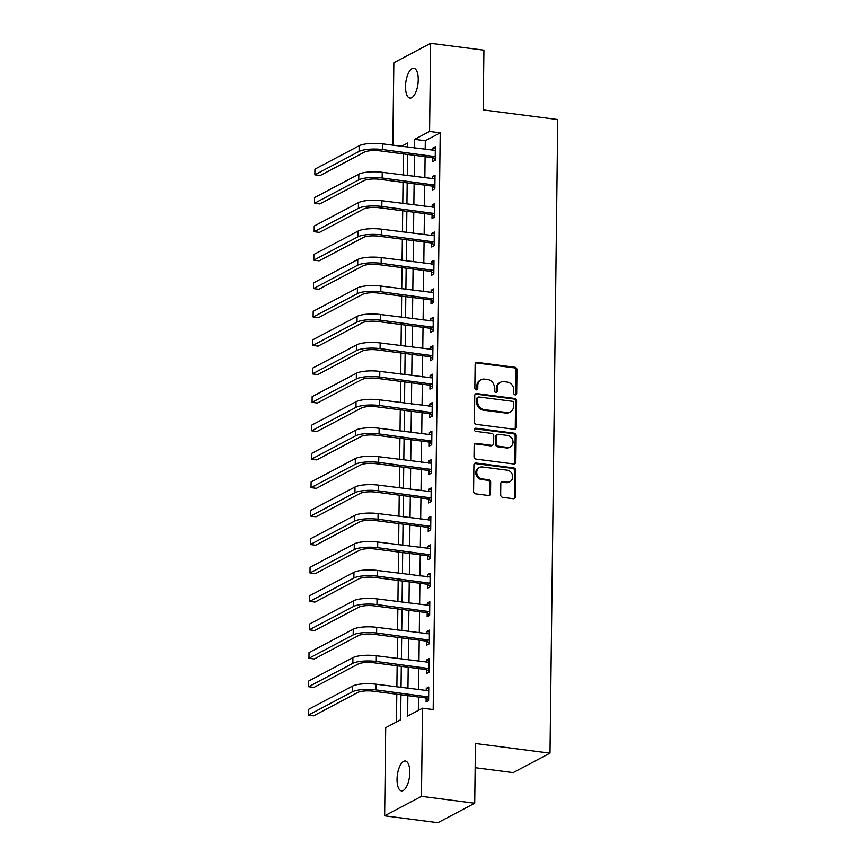 <?xml version="1.0" encoding="UTF-8"?>
<svg xmlns="http://www.w3.org/2000/svg" width="866" height="866" viewBox="0 0 866 866"><rect width="100%" height="100%" fill="white"/><g stroke="black" fill="none" stroke-linecap="round" stroke-linejoin="round"><path stroke-width="1.3" d="M515.183 394.885A1.613 1.418 62.1 0 0 516.666 393.521L516.959 369.793A2.306 2.024 62.1 0 0 514.891 367.281L477.253 362.421A2.306 2.024 62.1 0 0 475.131 364.38L474.849 388.109A1.613 1.418 62.1 0 0 477.069 389.732A1.613 1.418 62.1 0 0 477.772 388.488L477.815 385.413A7.383 6.484 62.1 0 1 481.052 379.752A7.383 6.484 62.1 0 1 484.592 379.135L487.72 379.546A7.383 6.484 62.1 0 1 494.334 387.557L494.291 390.62A1.613 1.418 62.1 0 0 496.51 392.244A1.613 1.418 62.1 0 0 497.214 390.999L497.257 387.936A7.383 6.484 62.1 0 1 500.494 382.263A7.383 6.484 62.1 0 1 504.034 381.646L507.173 382.058A7.383 6.484 62.1 0 1 513.776 390.068L513.733 393.142A1.613 1.418 62.1 0 0 515.183 394.885M515.4 394.896A1.613 1.418 62.1 0 0 515.671 394.041L515.963 370.312A2.306 2.024 62.1 0 0 513.895 367.812L476.257 362.941A2.306 2.024 62.1 0 0 475.694 362.951M476.506 389.873A1.613 1.418 62.1 0 0 476.776 389.018L476.82 385.944L477.815 385.413M495.947 392.385A1.613 1.418 62.1 0 0 496.229 391.529L496.261 388.455L497.257 387.936M397.05 779.303A15.047 6.127 97.4 0 1 405.353 761.019A15.047 6.127 97.4 0 1 409.791 772.569A15.047 6.127 97.4 0 1 401.488 790.864A15.047 6.127 97.4 0 1 397.05 779.303M405.515 86.546A15.047 6.127 97.4 0 1 413.818 68.252A15.047 6.127 97.4 0 1 418.256 79.813A15.047 6.127 97.4 0 1 409.954 98.096A15.047 6.127 97.4 0 1 405.515 86.546M500.667 494.832A2.306 2.024 62.1 0 0 502.724 497.344L513.289 498.708A2.306 2.024 62.1 0 0 515.4 496.748L515.725 470.39A2.306 2.024 62.1 0 0 513.657 467.889L476.029 463.018A2.306 2.024 62.1 0 0 473.908 464.988L473.583 491.336A2.306 2.024 62.1 0 0 475.65 493.837L488.402 495.493A2.306 2.024 62.1 0 0 490.524 493.523L490.654 482.254A2.306 2.024 62.1 0 0 488.597 479.742L482.275 478.93A6.17 5.423 62.1 0 1 476.95 473.897A6.17 5.423 62.1 0 1 479.461 467.499A6.17 5.423 62.1 0 1 482.416 466.98L507.195 470.184A6.17 5.423 62.1 0 1 512.52 475.218A6.17 5.423 62.1 0 1 510.009 481.615A6.17 5.423 62.1 0 1 507.043 482.135L502.919 481.593A2.306 2.024 62.1 0 0 500.797 483.564L500.667 494.832M392.839 145.196L393.846 62.763L430.662 43.3L483.921 50.185L483.185 109.906L557.736 119.54L549.997 753.16L475.445 743.515L474.72 803.237L421.461 796.352L384.645 815.815L385.716 727.657L400.644 719.765L400.947 694.77M430.662 43.3L429.579 131.459L414.662 139.35L414.554 148.01M407.864 695.658L407.615 716.085L422.532 708.193L433.184 709.568L440.231 132.834L429.579 131.459M422.532 708.193L421.461 796.352M514.133 429.255A2.306 2.024 62.1 0 0 516.255 427.295L516.569 400.936A2.306 2.024 62.1 0 0 514.512 398.436L476.874 393.575A2.306 2.024 62.1 0 0 474.752 395.535L474.438 421.883A2.306 2.024 62.1 0 0 476.495 424.394L514.133 429.255M516.147 435.663L515.822 462.022A2.306 2.024 62.1 0 1 513.711 463.981L476.073 459.11A2.306 2.024 62.1 0 1 474.005 456.609L474.146 445.33A2.306 2.024 62.1 0 1 476.268 443.37L491.531 445.34A2.306 2.024 62.1 0 0 493.642 443.381L493.739 435.901A2.306 2.024 62.1 0 0 491.671 433.401L475.78 431.344A1.613 1.418 62.1 0 1 475.824 428.215L514.09 433.162A2.306 2.024 62.1 0 1 516.147 435.663L515.151 436.193L514.837 462.541L515.822 462.022M440.231 132.834L425.314 140.725L425.206 149.385M425.109 156.703L424.86 177.822M424.762 185.14L424.513 206.26M424.416 213.577L424.156 234.697M424.069 242.025L423.81 263.134M423.723 270.463L423.463 291.571M423.377 298.9L423.117 320.019M423.03 327.337L422.77 348.457M422.684 355.774L422.424 376.894M422.337 384.212L422.078 405.331M421.991 412.649L421.731 433.769M421.645 441.086L421.385 462.206M421.287 469.534L421.038 490.643M420.941 497.972L420.681 519.08M420.595 526.409L420.335 547.518M420.248 554.846L419.988 575.966M419.902 583.283L419.642 604.403M419.555 611.721L419.296 632.84M419.209 640.158L418.949 661.278M418.863 668.595L418.603 689.715M418.516 697.033L418.354 710.401M432.762 157.969L432.719 161.671L435.197 160.362L435.371 146.711L432.881 148.021L432.848 150.37M432.415 186.406L432.372 190.119L434.851 188.799L435.024 175.149L432.535 176.469L432.502 178.807M432.069 214.844L432.015 218.557L434.505 217.236L434.678 203.586L432.188 204.906L432.156 207.245M431.723 243.281L431.669 246.994L434.158 245.673L434.331 232.023L431.842 233.344L431.809 235.693M431.365 271.718L431.322 275.431L433.812 274.111L433.974 260.46L431.495 261.781L431.463 264.13M431.019 300.156L430.976 303.869L433.465 302.559L433.628 288.908L431.149 290.218L431.116 292.567M430.673 328.593L430.629 332.306L433.119 330.996L433.281 317.346L430.792 318.656L430.77 321.005M430.326 357.03L430.283 360.743L432.773 359.433L432.935 345.783L430.445 347.093L430.424 349.442M429.98 385.478L429.937 389.18L432.426 387.871L432.589 374.22L430.099 375.53L430.077 377.879M429.633 413.916L429.59 417.618L432.08 416.308L432.242 402.658L429.752 403.967L429.731 406.316M429.287 442.353L429.244 446.066L431.723 444.745L431.896 431.095L429.406 432.415L429.374 434.754M428.941 470.79L428.897 474.503L431.376 473.182L431.549 459.532L429.06 460.853L429.027 463.202M428.594 499.227L428.54 502.94L431.03 501.62L431.203 487.969L428.713 489.29L428.681 491.639M428.248 527.665L428.194 531.378L430.683 530.057L430.857 516.407L428.367 517.727L428.334 520.076M427.891 556.102L427.847 559.815L430.337 558.505L430.51 544.855L428.02 546.165L427.988 548.514M427.544 584.539L427.501 588.252L429.991 586.942L430.153 573.292L427.674 574.602L427.642 576.951M427.198 612.976L427.155 616.689L429.644 615.38L429.807 601.729L427.328 603.039L427.295 605.388M426.851 641.425L426.808 645.127L429.298 643.817L429.46 630.167L426.97 631.476L426.949 633.825M426.505 669.862L426.462 673.564L428.951 672.254L429.114 658.604L426.624 659.914L426.602 662.263M426.159 698.299L426.115 702.012L428.605 700.691L428.767 687.041L426.278 688.362L426.256 690.7M403.394 153.899L403.145 175.019M403.047 182.336L402.787 203.456M402.701 210.774L402.441 231.893M402.354 239.211L402.095 260.33M402.008 267.648L401.748 288.768M401.662 296.085L401.402 317.205M401.315 324.534L401.055 345.642M400.969 352.971L400.709 374.08M400.622 381.408L400.363 402.528M400.276 409.845L400.016 430.965M399.919 438.283L399.67 459.402M399.572 466.72L399.323 487.839M399.226 495.157L398.966 516.277M398.88 523.594L398.62 544.714M398.533 552.043L398.273 573.151M398.187 580.48L397.927 601.589M397.84 608.917L397.581 630.026M397.494 637.354L397.234 658.474M397.148 665.792L396.888 686.911M396.801 694.229L396.455 721.984M475.153 767.698L513.181 772.624L549.997 753.16M474.72 803.237L437.893 822.7L384.645 815.815M407.648 147.112L407.691 143.031L401.478 146.322M401.045 687.442L401.304 666.333M401.391 659.004L401.651 637.885M401.737 630.567L401.997 609.447M402.084 602.13L402.344 581.01M402.43 573.693L402.69 552.573M402.777 545.255L403.036 524.136M403.123 516.818L403.383 495.698M403.469 488.381L403.729 467.261M403.816 459.933L404.076 438.824M404.173 431.495L404.422 410.387M404.519 403.058L404.768 381.938M404.866 374.621L405.126 353.501M405.212 346.184L405.472 325.064M405.559 317.746L405.818 296.627M405.905 289.309L406.165 268.189M406.251 260.872L406.511 239.752M406.598 232.424L406.858 211.315M406.944 203.986L407.204 182.878M407.291 175.549L407.55 154.44M414.468 155.328L414.208 176.447M414.11 183.765L413.861 204.885M413.764 212.202L413.515 233.322M413.418 240.64L413.158 261.759M413.071 269.088L412.811 290.197M412.725 297.525L412.465 318.634M412.378 325.962L412.119 347.071M412.032 354.4L411.772 375.519M411.686 382.837L411.426 403.957M411.339 411.274L411.079 432.394M410.993 439.712L410.733 460.831M410.636 468.149L410.387 489.268M410.289 496.586L410.04 517.706M409.943 525.034L409.683 546.143M409.596 553.471L409.337 574.58M409.25 581.909L408.99 603.028M408.904 610.346L408.644 631.466M408.557 638.783L408.297 659.903M408.211 667.221L407.951 688.34M425.314 140.725L414.662 139.35M432.881 148.021L435.349 148.346M432.535 176.469L435.003 176.783M432.188 204.906L434.656 205.22M431.842 233.344L434.31 233.658M431.495 261.781L433.963 262.095M431.149 290.218L433.617 290.532M430.792 318.656L433.26 318.98M430.445 347.093L432.913 347.418M430.099 375.53L432.567 375.855M429.752 403.967L432.221 404.292M429.406 432.415L431.874 432.729M429.06 460.853L431.528 461.167M428.713 489.29L431.181 489.604M428.367 517.727L430.835 518.041M428.02 546.165L430.489 546.478M427.674 574.602L430.142 574.927M427.328 603.039L429.785 603.364M426.97 631.476L429.439 631.801M426.624 659.914L429.092 660.238M426.278 688.362L428.746 688.676M500.494 382.263L499.498 382.794A7.383 6.484 62.1 0 0 496.261 388.455M481.052 379.752L480.056 380.282A7.383 6.484 62.1 0 0 476.82 385.944M514.696 429.244A2.306 2.024 62.1 0 0 515.259 427.815L515.573 401.467A2.306 2.024 62.1 0 0 513.516 398.966L475.878 394.095A2.306 2.024 62.1 0 0 475.315 394.106M513.614 403.015A1.613 1.418 62.1 0 0 512.174 401.272L479.136 396.996A1.613 1.418 62.1 0 0 477.653 398.371L477.61 401.608A7.383 6.484 62.1 0 0 484.213 409.618L506.794 412.541A7.383 6.484 62.1 0 0 510.334 411.924A7.383 6.484 62.1 0 0 513.581 406.262L513.614 403.015M478.357 397.126L477.361 397.656A1.613 1.418 62.1 0 0 476.657 398.901L477.653 398.371M510.334 411.924L509.338 412.443A7.383 6.484 62.1 0 1 505.798 413.06L483.217 410.148A7.383 6.484 62.1 0 1 476.614 402.138L476.657 398.901M514.274 463.97A2.306 2.024 62.1 0 0 514.837 462.541M492.635 445.156L491.639 445.676A2.306 2.024 62.1 0 1 490.535 445.871L475.272 443.901A2.306 2.024 62.1 0 0 474.709 443.912M515.151 436.193A2.306 2.024 62.1 0 0 513.094 433.693L474.828 428.746A1.613 1.418 62.1 0 0 474.611 428.735M507.368 447.397A6.17 5.423 62.1 0 0 510.323 446.878A6.17 5.423 62.1 0 0 512.834 440.48A6.17 5.423 62.1 0 0 507.508 435.446L498.784 434.321A2.306 2.024 62.1 0 0 496.662 436.28L496.575 443.76A2.306 2.024 62.1 0 0 498.643 446.261L507.368 447.397L506.372 447.917A6.17 5.423 62.1 0 0 509.327 447.408L510.323 446.878M497.679 434.505L496.683 435.035A2.306 2.024 62.1 0 0 495.666 436.81L496.662 436.28M506.372 447.917L497.647 446.791A2.306 2.024 62.1 0 1 495.579 444.29L495.666 436.81M510.009 481.615L509.013 482.145A6.17 5.423 62.1 0 1 506.058 482.654L501.923 482.124A2.306 2.024 62.1 0 0 501.36 482.135M479.461 467.499L478.465 468.019A6.17 5.423 62.1 0 0 475.954 474.416A6.17 5.423 62.1 0 0 481.28 479.45L482.275 478.93M488.965 495.482A2.306 2.024 62.1 0 0 489.528 494.053L489.669 482.773A2.306 2.024 62.1 0 0 487.601 480.273L481.28 479.45M513.852 498.697A2.306 2.024 62.1 0 0 514.404 497.268L514.729 470.92A2.306 2.024 62.1 0 0 512.661 468.419L475.033 463.548A2.306 2.024 62.1 0 0 474.46 463.559M435.327 150.424L382.599 143.875L382.534 149.558L435.252 156.649M435.219 159.344L432.134 157.612L380.044 150.879A11.756 2.966 -179.3 0 0 364.413 152.135L320.182 175.517L314.856 174.824L359.087 151.442A17.634 4.449 0.7 0 1 382.534 149.558M314.856 174.824L314.932 169.141L359.163 145.759A17.634 4.449 0.7 0 1 382.599 143.875M432.134 157.612L434.624 156.302M434.981 178.861L382.252 172.312L382.177 178.006L434.905 185.086M434.873 187.792L431.788 186.049L379.698 179.316A11.756 2.966 -179.3 0 0 364.066 180.572L319.835 203.954L314.51 203.261L358.74 179.879A17.634 4.449 0.7 0 1 382.177 178.006M314.51 203.261L314.585 197.578L358.816 174.196A17.634 4.449 0.7 0 1 382.252 172.312M431.788 186.049L434.277 184.739M434.624 207.299L381.906 200.75L381.83 206.444L434.548 213.523M434.515 216.229L431.441 214.487L379.351 207.753A11.756 2.966 -179.3 0 0 363.72 209.009L319.489 232.391L314.163 231.698L358.394 208.316A17.634 4.449 0.7 0 1 381.83 206.444M314.163 231.698L314.239 226.015L358.47 202.633A17.634 4.449 0.7 0 1 381.906 200.75M431.441 214.487L433.931 213.177M434.277 235.736L381.56 229.187L381.484 234.881L434.202 241.96M434.169 244.667L431.095 242.924L378.994 236.191A11.756 2.966 -179.3 0 0 363.374 237.446L319.143 260.828L313.817 260.136L358.048 236.754A17.634 4.449 0.7 0 1 381.484 234.881M313.817 260.136L313.882 254.452L358.113 231.07A17.634 4.449 0.7 0 1 381.56 229.187M431.095 242.924L433.585 241.614M433.931 264.173L381.213 257.624L381.137 263.318L433.855 270.409M433.823 273.104L430.748 271.372L378.648 264.628A11.756 2.966 -179.3 0 0 363.027 265.884L318.796 289.266L313.47 288.584L357.701 265.202A17.634 4.449 0.7 0 1 381.137 263.318M313.47 288.584L313.535 282.89L357.766 259.508A17.634 4.449 0.7 0 1 381.213 257.624M430.748 271.372L433.238 270.051M433.585 292.611L380.867 286.072L380.791 291.755L433.509 298.846M433.476 301.541L430.402 299.809L378.301 293.076A11.756 2.966 -179.3 0 0 362.681 294.321L318.45 317.703L313.124 317.021L357.355 293.639A17.634 4.449 0.7 0 1 380.791 291.755M313.124 317.021L313.189 311.327L357.42 287.945A17.634 4.449 0.7 0 1 380.867 286.072M430.402 299.809L432.892 298.489M433.238 321.048L380.51 314.51L380.445 320.193L433.162 327.283M433.13 329.978L430.056 328.246L377.955 321.513A11.756 2.966 -179.3 0 0 362.334 322.758L318.103 346.14L312.778 345.458L357.009 322.076A17.634 4.449 0.7 0 1 380.445 320.193M312.778 345.458L312.843 339.764L357.073 316.382A17.634 4.449 0.7 0 1 380.51 314.51M430.056 328.246L432.545 326.926M432.892 349.496L380.163 342.947L380.098 348.63L432.816 355.72M432.784 358.416L429.709 356.684L377.608 349.951A11.756 2.966 -179.3 0 0 361.988 351.206L317.757 374.577L312.431 373.895L356.662 350.514A17.634 4.449 0.7 0 1 380.098 348.63M312.431 373.895L312.496 368.202L356.727 344.82A17.634 4.449 0.7 0 1 380.163 342.947M429.709 356.684L432.188 355.363M432.545 377.933L379.817 371.384L379.752 377.067L432.47 384.158M432.437 386.853L429.363 385.121L377.262 378.388A11.756 2.966 -179.3 0 0 361.631 379.644L317.411 403.026L312.085 402.333L356.316 378.951A17.634 4.449 0.7 0 1 379.752 377.067M312.085 402.333L312.15 396.65L356.381 373.268A17.634 4.449 0.7 0 1 379.817 371.384M429.363 385.121L431.842 383.811M432.199 406.37L379.47 399.821L379.405 405.505L432.123 412.595M432.091 415.29L429.006 413.558L376.916 406.825A11.756 2.966 -179.3 0 0 361.284 408.081L317.053 431.463L311.728 430.77L355.958 407.388A17.634 4.449 0.7 0 1 379.405 405.505M311.728 430.77L311.803 425.087L356.034 401.705A17.634 4.449 0.7 0 1 379.47 399.821M429.006 413.558L431.495 412.248M431.853 434.808L379.124 428.259L379.059 433.953L431.777 441.032M431.744 443.738L428.659 441.996L376.569 435.262A11.756 2.966 -179.3 0 0 360.938 436.518L316.707 459.9L311.381 459.207L355.612 435.825A17.634 4.449 0.7 0 1 379.059 433.953M311.381 459.207L311.457 453.524L355.688 430.142A17.634 4.449 0.7 0 1 379.124 428.259M428.659 441.996L431.149 440.686M431.506 463.245L378.778 456.696L378.713 462.39L431.43 469.469M431.398 472.176L428.313 470.433L376.223 463.7A11.756 2.966 -179.3 0 0 360.592 464.955L316.361 488.337L311.035 487.645L355.266 464.263A17.634 4.449 0.7 0 1 378.713 462.39M311.035 487.645L311.111 481.961L355.341 458.579A17.634 4.449 0.7 0 1 378.778 456.696M428.313 470.433L430.803 469.123M431.16 491.682L378.431 485.133L378.355 490.827L431.073 497.907M431.041 500.613L427.966 498.881L375.876 492.137A11.756 2.966 -179.3 0 0 360.245 493.393L316.014 516.775L310.688 516.082L354.919 492.7A17.634 4.449 0.7 0 1 378.355 490.827M310.688 516.082L310.764 510.399L354.995 487.017A17.634 4.449 0.7 0 1 378.431 485.133M427.966 498.881L430.456 497.56M430.803 520.12L378.085 513.581L378.009 519.264L430.727 526.355M430.694 529.05L427.62 527.318L375.53 520.574A11.756 2.966 -179.3 0 0 359.899 521.83L315.668 545.212L310.342 544.53L354.573 521.148A17.634 4.449 0.7 0 1 378.009 519.264M310.342 544.53L310.418 538.836L354.638 515.454A17.634 4.449 0.7 0 1 378.085 513.581M427.62 527.318L430.11 525.998M430.456 548.557L377.738 542.019L377.663 547.702L430.38 554.792M430.348 557.487L427.274 555.755L375.173 549.022A11.756 2.966 -179.3 0 0 359.552 550.267L315.321 573.649L309.996 572.967L354.226 549.585A17.634 4.449 0.7 0 1 377.663 547.702M309.996 572.967L310.06 567.273L354.291 543.891A17.634 4.449 0.7 0 1 377.738 542.019M427.274 555.755L429.763 554.435M430.11 576.994L377.392 570.456L377.316 576.139L430.034 583.229M430.001 585.925L426.927 584.193L374.826 577.46A11.756 2.966 -179.3 0 0 359.206 578.705L314.975 602.087L309.649 601.405L353.88 578.023A17.634 4.449 0.7 0 1 377.316 576.139M309.649 601.405L309.714 595.711L353.945 572.329A17.634 4.449 0.7 0 1 377.392 570.456M426.927 584.193L429.417 582.872M429.763 605.442L377.035 598.893L376.97 604.576L429.688 611.667M429.655 614.362L426.581 612.63L374.48 605.897A11.756 2.966 -179.3 0 0 358.86 607.153L314.629 630.535L309.303 629.842L353.534 606.46A17.634 4.449 0.7 0 1 376.97 604.576M309.303 629.842L309.368 624.148L353.599 600.777A17.634 4.449 0.7 0 1 377.035 598.893M426.581 612.63L429.071 611.32M429.417 633.88L376.688 627.33L376.623 633.014L429.341 640.104M429.309 642.799L426.234 641.067L374.134 634.334A11.756 2.966 -179.3 0 0 358.513 635.59L314.282 658.972L308.956 658.279L353.187 634.897A17.634 4.449 0.7 0 1 376.623 633.014M308.956 658.279L309.021 652.596L353.252 629.214A17.634 4.449 0.7 0 1 376.688 627.33M426.234 641.067L428.713 639.758M429.071 662.317L376.342 655.768L376.277 661.462L428.995 668.541M428.962 671.237L425.888 669.505L373.787 662.771A11.756 2.966 -179.3 0 0 358.167 664.027L313.936 687.409L308.61 686.716L352.841 663.334A17.634 4.449 0.7 0 1 376.277 661.462M308.61 686.716L308.675 681.033L352.906 657.651A17.634 4.449 0.7 0 1 376.342 655.768M425.888 669.505L428.367 668.195M428.724 690.754L375.996 684.205L375.931 689.899L428.648 696.978M428.616 699.685L425.531 697.942L373.441 691.209A11.756 2.966 -179.3 0 0 357.81 692.464L313.579 715.846L308.264 715.154L352.484 691.772A17.634 4.449 0.7 0 1 375.931 689.899M308.264 715.154L308.328 709.471L352.559 686.088A17.634 4.449 0.7 0 1 375.996 684.205M425.531 697.942L428.02 696.632M515.671 394.041L516.666 393.521M476.776 389.018L477.772 388.488M496.229 391.529L497.214 390.999M476.257 362.941L477.253 362.421M513.895 367.812L514.891 367.281M515.963 370.312L516.959 369.793M475.878 394.095L476.874 393.575M513.516 398.966L514.512 398.436M515.573 401.467L516.569 400.936M515.259 427.815L516.255 427.295M476.614 402.138L477.61 401.608M483.217 410.148L484.213 409.618M505.798 413.06L506.794 412.541M475.272 443.901L476.268 443.37M490.535 445.871L491.531 445.34M474.828 428.746L475.824 428.215M513.094 433.693L514.09 433.162M495.579 444.29L496.575 443.76M497.647 446.791L498.643 446.261M501.923 482.124L502.919 481.593M506.058 482.654L507.043 482.135M487.601 480.273L488.597 479.742M489.669 482.773L490.654 482.254M489.528 494.053L490.524 493.523M475.033 463.548L476.029 463.018M512.661 468.419L513.657 467.889M514.729 470.92L515.725 470.39M514.404 497.268L515.4 496.748M359.163 145.759L359.087 151.442M358.816 174.196L358.74 179.879M358.47 202.633L358.394 208.316M358.113 231.07L358.048 236.754M357.766 259.508L357.701 265.202M357.42 287.945L357.355 293.639M357.073 316.382L357.009 322.076M356.727 344.82L356.662 350.514M356.381 373.268L356.316 378.951M356.034 401.705L355.958 407.388M355.688 430.142L355.612 435.825M355.341 458.579L355.266 464.263M354.995 487.017L354.919 492.7M354.638 515.454L354.573 521.148M354.291 543.891L354.226 549.585M353.945 572.329L353.88 578.023M353.599 600.777L353.534 606.46M353.252 629.214L353.187 634.897M352.906 657.651L352.841 663.334M352.559 686.088L352.484 691.772"/></g></svg>
